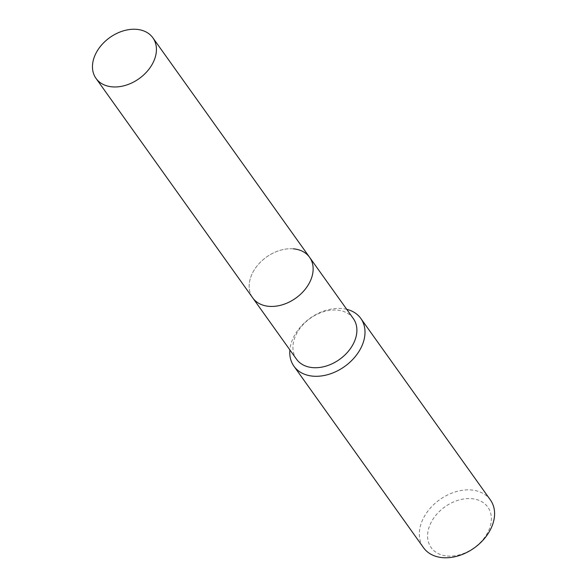 <?xml version="1.0" encoding="UTF-8"?>
<svg xmlns="http://www.w3.org/2000/svg" width="587" height="587" viewBox="0 0 587 587"><rect width="100%" height="100%" fill="white"/><g stroke="black" fill="none" stroke-linecap="round" stroke-linejoin="round"><path stroke-width="0.44" stroke-dasharray="2.94 2.2" d="M353.33 318.572A34.927 25.226 -35.5 0 0 337.173 310.119A34.927 25.226 -35.5 0 0 301.38 326.555A34.927 25.226 -35.5 0 0 296.486 359.163M346.726 309.32A41.09 29.68 -35.5 0 0 341.81 308.513A41.09 29.68 -35.5 0 0 289.875 349.911M490.402 499.948A41.09 29.68 -35.5 0 0 471.39 489.998A41.09 29.68 -35.5 0 0 429.28 509.34A41.09 29.68 -35.5 0 0 423.521 547.7M447.25 556.021A34.824 25.153 -35.5 0 0 488.934 529.936A34.824 25.153 -35.5 0 0 471.706 498.679A34.824 25.153 -35.5 0 0 430.022 524.756A34.824 25.153 -35.5 0 0 447.25 556.021M293.412 248.837A34.927 25.226 -35.5 0 0 257.62 265.273A34.927 25.226 -35.5 0 0 252.726 297.88A34.927 25.226 -35.5 0 1 257.62 265.273A34.927 25.226 -35.5 0 1 293.412 248.837A34.927 25.226 -35.5 0 1 309.576 257.289"/><path stroke-width="0.88" d="M96.019 78.394A34.927 25.226 -35.5 0 0 112.183 86.854A34.927 25.226 -35.5 0 0 147.975 70.418A34.927 25.226 -35.5 0 0 152.869 37.81A34.927 25.226 -35.5 0 0 136.712 29.35A34.927 25.226 -35.5 0 0 100.92 45.786A34.927 25.226 -35.5 0 0 96.019 78.394L252.726 297.88A34.927 25.226 -35.5 0 0 268.89 306.333A34.927 25.226 -35.5 0 1 252.726 297.88L296.486 359.163A34.927 25.226 -35.5 0 0 312.644 367.623A34.927 25.226 -35.5 0 0 348.436 351.18A34.927 25.226 -35.5 0 0 353.33 318.572L309.576 257.289A34.927 25.226 -35.5 0 0 293.412 248.837M309.576 257.289A34.927 25.226 -35.5 0 1 304.682 289.897A34.927 25.226 -35.5 0 1 268.89 306.333A34.927 25.226 -35.5 0 0 304.682 289.897A34.927 25.226 -35.5 0 0 309.576 257.289L152.869 37.81M289.875 349.911A41.09 29.68 -35.5 0 0 293.94 366.215A41.09 29.68 -35.5 0 0 312.959 376.164A41.09 29.68 -35.5 0 0 355.069 356.823A41.09 29.68 -35.5 0 0 360.822 318.462A41.09 29.68 -35.5 0 0 346.726 309.32M293.94 366.215L423.521 547.7A41.09 29.68 -35.5 0 0 442.532 557.65A41.09 29.68 -35.5 0 0 484.642 538.308A41.09 29.68 -35.5 0 0 490.402 499.948L360.822 318.462"/></g></svg>
